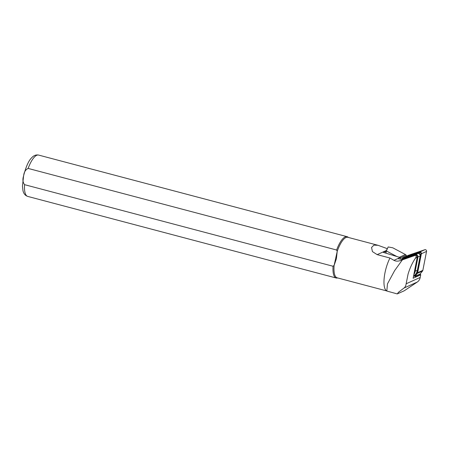 <?xml version="1.0" encoding="UTF-8"?>
<svg xmlns="http://www.w3.org/2000/svg" width="449" height="449" viewBox="0 0 449 449"><rect width="100%" height="100%" fill="white"/><g stroke="black" fill="none" stroke-linecap="round" stroke-linejoin="round"><path stroke-width="0.67" d="M419.467 274.446A1.712 1.459 -114.3 0 0 420.04 274.047L422.537 271.022A1.712 1.459 -114.3 0 0 422.846 270.354L426.55 251.418A1.369 1.167 -114.3 0 0 424.9 249.706L408.349 255.313A1.712 1.459 -114.3 0 0 408.13 255.408M420.04 274.047L414.91 276.36L417.362 273.357A1.712 1.459 -114.3 0 0 417.671 272.683L421.375 253.752A1.369 1.167 -114.3 0 0 419.731 252.041L403.18 257.642A1.712 1.459 -114.3 0 0 402.607 258.04L401.715 259.118M414.595 276.186A1.369 1.167 -114.3 0 0 414.635 276.141L417.132 273.115A1.369 1.167 -114.3 0 0 417.379 272.577L421.083 253.646A1.027 0.876 -114.3 0 0 419.849 252.36L403.297 257.962A1.369 1.167 -114.3 0 0 402.837 258.282L402.169 259.095M403 258.731L403.23 258.45A1.027 0.876 65.7 0 1 403.578 258.209L420.129 252.607A0.685 0.584 65.7 0 1 420.954 253.466L417.25 272.397A1.027 0.876 65.7 0 1 417.059 272.801L414.562 275.826A1.027 0.876 65.7 0 1 414.219 276.062L414.101 276.101M418.709 253.578A1.195 1.021 65.7 0 1 420.129 255.313M415.544 255.262L402.355 259.881L394.62 270.629L387.476 283.852L386.814 291.036L397.258 293.921L398.516 292.237L403.988 288.039C405.228 287.119 405.947 285.699 406.137 283.785L408.051 274.182C409.864 268.115 412.345 262.766 415.488 258.124C416.386 256.985 416.408 256.031 415.544 255.262M419.282 274.535L420.359 274.171A1.369 1.167 65.7 0 1 420.724 274.827L413.125 278.257L417.216 257.344A1.796 1.532 -114.3 0 0 415.05 255.099L404.835 258.557L400.345 260.583L402.355 259.881M420.724 274.827L420.213 277.437A8.548 7.291 -114.3 0 1 417.278 282.045L404.302 290.75L397.258 293.921M385.674 253.096L386.05 251.176L387.296 248.673L378.052 245.3L373.905 245.148L371.553 247.494L372.423 251.597L377.177 254.639L389.973 258.023A20.946 6.847 104.8 0 0 385.225 271.634A20.946 6.847 104.8 0 0 386.247 290.587L386.814 291.036M378.052 245.3L347.84 237.308A20.946 6.847 104.8 0 0 337.216 251.361L334.135 265.353L336.402 258.719L337.216 251.361L336.621 250.014L28.141 168.426C25.486 169.7 23.988 172.169 23.645 175.828C22.433 179.269 22.736 182.215 24.566 184.668L333.051 266.257L334.135 265.353A20.946 6.847 104.8 0 0 337.126 277.808L386.651 290.907M413.557 276.051A10.086 8.604 -114.3 0 0 417.334 270.41L420.129 256.132A2.054 1.751 -114.3 0 0 419.506 254.1A2.054 1.751 -114.3 0 0 417.654 253.562L405.172 257.788A10.086 8.604 -114.3 0 0 404.504 258.052L402.321 259.034A10.086 8.604 -114.3 0 0 402.203 259.09M413.821 274.681A10.086 8.604 -114.3 0 0 415.151 271.392L417.946 257.114A2.054 1.751 -114.3 0 0 417.323 255.088A2.054 1.751 -114.3 0 0 415.471 254.549L402.989 258.776A10.086 8.604 -114.3 0 0 402.321 259.034M406.626 256.082L406.188 255.279A1.712 1.459 -114.3 0 0 405.436 254.527L392.768 247.797L388.166 246.95L386.342 250.94L396.804 256.497M385.904 253.169L386.342 250.94M333.051 266.257A21.372 6.988 104.8 0 0 336.178 277.998A21.372 6.988 104.8 0 0 337.339 278.015L337.665 277.948M348.373 237.448L348.127 237.229A21.372 6.988 104.8 0 0 347.111 236.674A21.372 6.988 104.8 0 0 336.621 250.014M389.973 258.023L393.958 260.336C395.726 261.312 397.859 261.397 400.345 260.583M386.05 251.176L383.362 252.389L400.182 257.53A14.536 12.392 -114.3 0 0 400.328 257.574A1.369 1.167 -114.3 0 1 400.755 258.944L400.727 259.107M420.359 274.171L415.106 276.539A1.369 1.167 -114.3 0 0 413.843 276.152L413.512 276.27M404.835 258.557A14.536 12.392 -114.3 0 1 397.982 258.635L400.328 257.574M417.362 273.357L422.537 271.022M417.671 272.683L422.846 270.354M421.375 253.752L426.55 251.418M419.731 252.041L424.9 249.706M403.18 257.642L408.349 255.313M419.849 252.36L420.129 252.607M403.297 257.962L403.578 258.209M402.837 258.282L403.23 258.45M414.635 276.141L414.562 275.826M417.132 273.115L417.059 272.801M415.05 255.099L414.393 255.397M24.566 184.668A21.372 6.988 104.8 0 0 27.698 196.404C25.2 195.551 23.623 193.631 22.978 190.645L22.45 186.178L23.606 175.739C25.986 166.63 28.652 160.658 31.604 157.835C33.681 155.494 36.021 154.574 38.625 155.079A21.372 6.988 104.8 0 0 28.141 168.426M415.42 255.032L415.471 254.549L417.654 253.562M402.961 259.006L405.172 257.788M414.478 271.348L417.334 270.41M417.25 257.064L420.129 256.132M400.53 257.827L406.188 255.279M399.341 257.277L405.436 254.527M417.278 282.045L403.988 288.039M386.409 250.475L377.177 254.639M420.213 277.437L406.137 283.785M400.182 257.53L393.958 260.336M417.216 257.344L415.488 258.124M413.507 276.309L413.843 276.152M400.435 259.09L400.755 258.944M415.022 276.455L419.579 274.401M403.062 257.687L408.236 255.358M336.178 277.998L27.698 196.404M347.111 236.674L38.625 155.079"/></g></svg>
